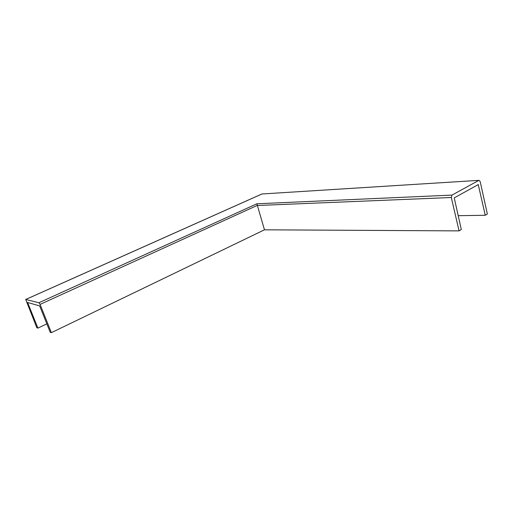 <?xml version="1.0" encoding="UTF-8"?>
<svg xmlns="http://www.w3.org/2000/svg" width="513" height="513" viewBox="0 0 513 513"><rect width="100%" height="100%" fill="white"/><g stroke="black" fill="none" stroke-linecap="round" stroke-linejoin="round"><path stroke-width="0.77" d="M39.661 305.895L50.21 332.27L51.377 332.661L40.078 304.389L38.905 302.741L25.721 299.47L36.833 327.749L37.904 328.115L27.612 302.49L39.661 305.895M37.904 328.115L46.85 323.87M261.912 193.985L478.995 180.345L480.181 181.576L487.35 214.011L485.24 215.268L478.251 184.59L454.229 197.89L461.315 229.548L459.071 230.888L451.293 197.505L452.03 195.094L478.719 180.435M38.905 302.741L256.885 203.783L264.477 229.811L459.071 230.888M51.377 332.661L264.477 229.811M458.103 215.691L485.24 215.268M27.651 302.747L28.01 302.587M25.849 299.445L261.829 194.042M40.078 304.389L257.064 205.508L451.293 197.505M477.706 184.879L478.488 184.834M256.885 203.783L452.03 195.094M25.785 299.438L261.854 194.004M261.899 193.985L478.995 180.345"/></g></svg>
